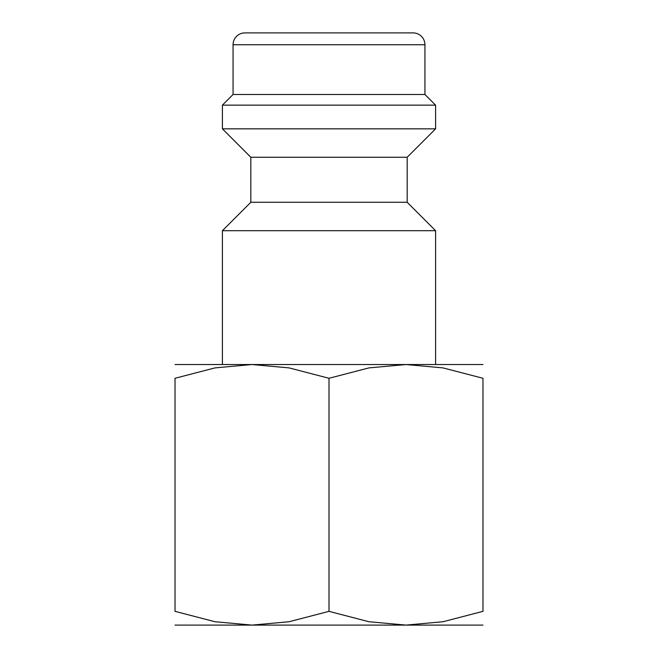 <?xml version="1.0" encoding="UTF-8"?>
<svg xmlns="http://www.w3.org/2000/svg" width="658" height="658" viewBox="0 0 658 658"><rect width="100%" height="100%" fill="white"/><g stroke="black" fill="none" stroke-linecap="round" stroke-linejoin="round"><path stroke-width="0.99" d="M407.17 202.269L250.83 202.269L250.83 157.262L407.17 157.262L407.17 202.269L435.596 230.695L222.404 230.695L222.404 364.532M424.936 44.744L233.064 44.744A11.844 11.844 0 0 1 244.908 32.9L413.092 32.9A11.844 11.844 0 0 1 424.936 44.744L424.936 94.489L435.596 105.148L435.596 128.836L222.404 128.836L250.83 157.262M435.596 105.148L222.404 105.148L222.404 128.836M424.936 94.489L233.064 94.489L222.404 105.148M482.972 364.532L405.986 364.532L443.073 367.904L482.972 378.284L482.972 611.348L443.073 621.728L405.986 625.1L368.899 621.728L329 611.348L289.101 621.728L252.014 625.1L214.927 621.728L175.028 611.348L175.028 378.284L214.927 367.904L252.014 364.532L289.101 367.904L329 378.284L368.899 367.904L405.986 364.532L175.028 364.532M482.972 625.1L175.028 625.1M482.972 378.309C482.972 359.868 482.972 359.868 482.972 378.309M175.028 378.309C175.028 359.868 175.028 359.868 175.028 378.309M482.972 611.323C482.972 629.764 482.972 629.764 482.972 611.323M175.028 611.323C175.028 629.764 175.028 629.764 175.028 611.323M329 378.284L329 611.348M250.83 202.269L222.404 230.695M233.064 44.744L233.064 94.489M407.17 157.262L435.596 128.836M435.596 230.695L435.596 364.532"/></g></svg>
